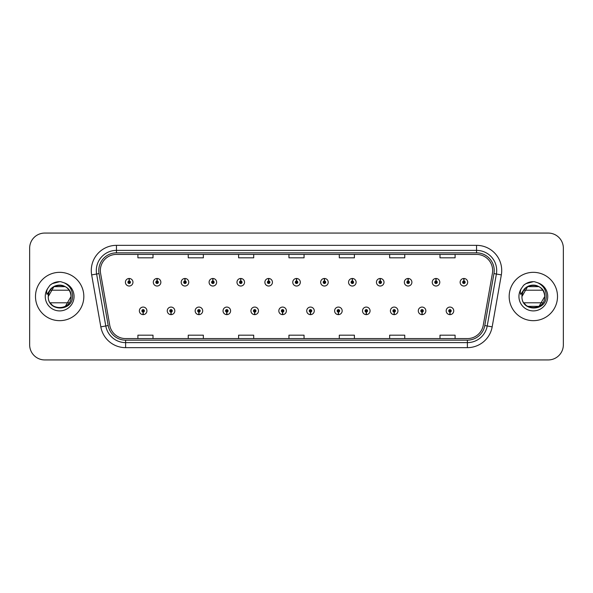 <?xml version="1.0" encoding="UTF-8"?>
<svg xmlns="http://www.w3.org/2000/svg" width="593" height="593" viewBox="0 0 593 593"><rect width="100%" height="100%" fill="white"/><g stroke="black" fill="none" stroke-linecap="round" stroke-linejoin="round"><path stroke-width="0.89" d="M170.977 312.103L170.866 314.624A3.773 3.773 0 0 0 171.192 314.624L171.088 312.103A1.26 1.26 0 0 0 172.289 310.851A1.26 1.26 0 0 0 171.029 309.59A1.26 1.26 0 0 0 169.768 310.851A1.26 1.26 0 0 0 170.977 312.103L171.006 311.355A0.504 0.504 0 0 1 170.525 310.851A0.504 0.504 0 0 1 171.029 310.347A0.504 0.504 0 0 1 171.533 310.851A0.504 0.504 0 0 1 171.051 311.355L171.088 312.103M198.87 312.103L198.759 314.624A3.773 3.773 0 0 0 199.085 314.624L198.981 312.103A1.26 1.26 0 0 0 200.182 310.851A1.26 1.26 0 0 0 198.922 309.59A1.26 1.26 0 0 0 197.662 310.851A1.26 1.26 0 0 0 198.87 312.103L198.9 311.355A0.504 0.504 0 0 1 198.418 310.851A0.504 0.504 0 0 1 198.922 310.347A0.504 0.504 0 0 1 199.426 310.851A0.504 0.504 0 0 1 198.944 311.355L198.981 312.103M226.763 312.103L226.652 314.624A3.773 3.773 0 0 0 226.978 314.624L226.874 312.103A1.26 1.26 0 0 0 228.075 310.851A1.26 1.26 0 0 0 226.815 309.59A1.26 1.26 0 0 0 225.555 310.851A1.26 1.26 0 0 0 226.763 312.103L226.793 311.355A0.504 0.504 0 0 1 226.311 310.851A0.504 0.504 0 0 1 226.815 310.347A0.504 0.504 0 0 1 227.319 310.851A0.504 0.504 0 0 1 226.837 311.355L226.874 312.103M254.656 312.103L254.545 314.624A3.773 3.773 0 0 0 254.871 314.624L254.768 312.103A1.26 1.26 0 0 0 255.968 310.851A1.26 1.26 0 0 0 254.708 309.59A1.26 1.26 0 0 0 253.448 310.851A1.26 1.26 0 0 0 254.656 312.103L254.686 311.355A0.504 0.504 0 0 1 254.204 310.851A0.504 0.504 0 0 1 254.708 310.347A0.504 0.504 0 0 1 255.212 310.851A0.504 0.504 0 0 1 254.731 311.355L254.768 312.103M282.55 312.103L282.438 314.624A3.773 3.773 0 0 0 282.772 314.624L282.661 312.103A1.26 1.26 0 0 0 283.862 310.851A1.26 1.26 0 0 0 282.602 309.59A1.26 1.26 0 0 0 281.341 310.851A1.26 1.26 0 0 0 282.55 312.103L282.579 311.355A0.504 0.504 0 0 1 282.098 310.851A0.504 0.504 0 0 1 282.602 310.347A0.504 0.504 0 0 1 283.106 310.851A0.504 0.504 0 0 1 282.624 311.355L282.661 312.103M310.443 312.103L310.332 314.624A3.773 3.773 0 0 0 310.665 314.624L310.554 312.103A1.26 1.26 0 0 0 311.755 310.851A1.26 1.26 0 0 0 310.495 309.59A1.26 1.26 0 0 0 309.235 310.851A1.26 1.26 0 0 0 310.443 312.103L310.473 311.355A0.504 0.504 0 0 1 309.991 310.851A0.504 0.504 0 0 1 310.495 310.347A0.504 0.504 0 0 1 310.999 310.851A0.504 0.504 0 0 1 310.517 311.355L310.554 312.103M338.336 312.103L338.225 314.624A3.773 3.773 0 0 0 338.559 314.624L338.447 312.103A1.26 1.26 0 0 0 339.648 310.851A1.26 1.26 0 0 0 338.388 309.59A1.26 1.26 0 0 0 337.135 310.851A1.26 1.26 0 0 0 338.336 312.103L338.366 311.355A0.504 0.504 0 0 1 337.884 310.851A0.504 0.504 0 0 1 338.388 310.347A0.504 0.504 0 0 1 338.892 310.851A0.504 0.504 0 0 1 338.41 311.355L338.447 312.103M366.229 312.103L366.118 314.624A3.773 3.773 0 0 0 366.452 314.624L366.341 312.103A1.26 1.26 0 0 0 367.541 310.851A1.26 1.26 0 0 0 366.281 309.59A1.26 1.26 0 0 0 365.029 310.851A1.26 1.26 0 0 0 366.229 312.103L366.259 311.355A0.504 0.504 0 0 1 365.777 310.851A0.504 0.504 0 0 1 366.281 310.347A0.504 0.504 0 0 1 366.785 310.851A0.504 0.504 0 0 1 366.304 311.355L366.341 312.103M394.123 312.103L394.011 314.624A3.773 3.773 0 0 0 394.345 314.624L394.234 312.103A1.26 1.26 0 0 0 395.435 310.851A1.26 1.26 0 0 0 394.175 309.59A1.26 1.26 0 0 0 392.922 310.851A1.26 1.26 0 0 0 394.123 312.103L394.152 311.355A0.504 0.504 0 0 1 393.67 310.851A0.504 0.504 0 0 1 394.175 310.347A0.504 0.504 0 0 1 394.679 310.851A0.504 0.504 0 0 1 394.197 311.355L394.234 312.103M422.016 312.103L421.905 314.624A3.773 3.773 0 0 0 422.238 314.624L422.127 312.103A1.26 1.26 0 0 0 423.328 310.851A1.26 1.26 0 0 0 422.068 309.59A1.26 1.26 0 0 0 420.815 310.851A1.26 1.26 0 0 0 422.016 312.103L422.046 311.355A0.504 0.504 0 0 1 421.564 310.851A0.504 0.504 0 0 1 422.068 310.347A0.504 0.504 0 0 1 422.572 310.851A0.504 0.504 0 0 1 422.09 311.355L422.127 312.103M449.909 312.103L449.798 314.624A3.773 3.773 0 0 0 450.131 314.624L450.02 312.103A1.26 1.26 0 0 0 451.221 310.851A1.26 1.26 0 0 0 449.961 309.59A1.26 1.26 0 0 0 448.708 310.851A1.26 1.26 0 0 0 449.909 312.103L449.939 311.355A0.504 0.504 0 0 1 449.457 310.851A0.504 0.504 0 0 1 449.961 310.347A0.504 0.504 0 0 1 450.465 310.851A0.504 0.504 0 0 1 449.983 311.355L450.02 312.103M143.083 312.103L142.972 314.624A3.773 3.773 0 0 0 143.298 314.624L143.195 312.103A1.26 1.26 0 0 0 144.395 310.851A1.26 1.26 0 0 0 143.135 309.59A1.26 1.26 0 0 0 141.875 310.851A1.26 1.26 0 0 0 143.083 312.103L143.113 311.355A0.504 0.504 0 0 1 142.631 310.851A0.504 0.504 0 0 1 143.135 310.347A0.504 0.504 0 0 1 143.639 310.851A0.504 0.504 0 0 1 143.158 311.355L143.195 312.103M157.138 280.993L157.249 278.48A3.773 3.773 0 0 0 156.915 278.48L157.026 280.993A1.26 1.26 0 0 0 155.826 282.253A1.26 1.26 0 0 0 157.086 283.513A1.26 1.26 0 0 0 158.346 282.253A1.26 1.26 0 0 0 157.138 280.993L157.108 281.749A0.504 0.504 0 0 1 157.59 282.253A0.504 0.504 0 0 1 157.086 282.757A0.504 0.504 0 0 1 156.582 282.253A0.504 0.504 0 0 1 157.063 281.749L157.026 280.993M185.031 280.993L185.142 278.48A3.773 3.773 0 0 0 184.808 278.48L184.92 280.993A1.26 1.26 0 0 0 183.719 282.253A1.26 1.26 0 0 0 184.979 283.513A1.26 1.26 0 0 0 186.239 282.253A1.26 1.26 0 0 0 185.031 280.993L185.001 281.749A0.504 0.504 0 0 1 185.483 282.253A0.504 0.504 0 0 1 184.979 282.757A0.504 0.504 0 0 1 184.475 282.253A0.504 0.504 0 0 1 184.957 281.749L184.92 280.993M212.924 280.993L213.035 278.48A3.773 3.773 0 0 0 212.709 278.48L212.813 280.993A1.26 1.26 0 0 0 211.612 282.253A1.26 1.26 0 0 0 212.872 283.513A1.26 1.26 0 0 0 214.132 282.253A1.26 1.26 0 0 0 212.924 280.993L212.894 281.749A0.504 0.504 0 0 1 213.376 282.253A0.504 0.504 0 0 1 212.872 282.757A0.504 0.504 0 0 1 212.368 282.253A0.504 0.504 0 0 1 212.85 281.749L212.813 280.993M240.817 280.993L240.928 278.48A3.773 3.773 0 0 0 240.602 278.48L240.706 280.993A1.26 1.26 0 0 0 239.505 282.253A1.26 1.26 0 0 0 240.765 283.513A1.26 1.26 0 0 0 242.026 282.253A1.26 1.26 0 0 0 240.817 280.993L240.788 281.749A0.504 0.504 0 0 1 241.269 282.253A0.504 0.504 0 0 1 240.765 282.757A0.504 0.504 0 0 1 240.261 282.253A0.504 0.504 0 0 1 240.743 281.749L240.706 280.993M268.711 280.993L268.822 278.48A3.773 3.773 0 0 0 268.496 278.48L268.599 280.993A1.26 1.26 0 0 0 267.399 282.253A1.26 1.26 0 0 0 268.659 283.513A1.26 1.26 0 0 0 269.919 282.253A1.26 1.26 0 0 0 268.711 280.993L268.681 281.749A0.504 0.504 0 0 1 269.163 282.253A0.504 0.504 0 0 1 268.659 282.757A0.504 0.504 0 0 1 268.155 282.253A0.504 0.504 0 0 1 268.636 281.749L268.599 280.993M296.604 280.993L296.715 278.48A3.773 3.773 0 0 0 296.389 278.48L296.493 280.993A1.26 1.26 0 0 0 295.292 282.253A1.26 1.26 0 0 0 296.552 283.513A1.26 1.26 0 0 0 297.812 282.253A1.26 1.26 0 0 0 296.604 280.993L296.574 281.749A0.504 0.504 0 0 1 297.056 282.253A0.504 0.504 0 0 1 296.552 282.757A0.504 0.504 0 0 1 296.048 282.253A0.504 0.504 0 0 1 296.53 281.749L296.493 280.993M324.497 280.993L324.608 278.48A3.773 3.773 0 0 0 324.282 278.48L324.386 280.993A1.26 1.26 0 0 0 323.185 282.253A1.26 1.26 0 0 0 324.445 283.513A1.26 1.26 0 0 0 325.705 282.253A1.26 1.26 0 0 0 324.497 280.993L324.467 281.749A0.504 0.504 0 0 1 324.949 282.253A0.504 0.504 0 0 1 324.445 282.757A0.504 0.504 0 0 1 323.941 282.253A0.504 0.504 0 0 1 324.423 281.749L324.386 280.993M352.39 280.993L352.501 278.48A3.773 3.773 0 0 0 352.175 278.48L352.279 280.993A1.26 1.26 0 0 0 351.078 282.253A1.26 1.26 0 0 0 352.338 283.513A1.26 1.26 0 0 0 353.598 282.253A1.26 1.26 0 0 0 352.39 280.993L352.361 281.749A0.504 0.504 0 0 1 352.842 282.253A0.504 0.504 0 0 1 352.338 282.757A0.504 0.504 0 0 1 351.834 282.253A0.504 0.504 0 0 1 352.316 281.749L352.279 280.993M380.283 280.993L380.395 278.48A3.773 3.773 0 0 0 380.069 278.48L380.172 280.993A1.26 1.26 0 0 0 378.971 282.253A1.26 1.26 0 0 0 380.232 283.513A1.26 1.26 0 0 0 381.492 282.253A1.26 1.26 0 0 0 380.283 280.993L380.254 281.749A0.504 0.504 0 0 1 380.736 282.253A0.504 0.504 0 0 1 380.232 282.757A0.504 0.504 0 0 1 379.728 282.253A0.504 0.504 0 0 1 380.209 281.749L380.172 280.993M408.177 280.993L408.288 278.48A3.773 3.773 0 0 0 407.962 278.48L408.066 280.993A1.26 1.26 0 0 0 406.865 282.253A1.26 1.26 0 0 0 408.125 283.513A1.26 1.26 0 0 0 409.385 282.253A1.26 1.26 0 0 0 408.177 280.993L408.147 281.749A0.504 0.504 0 0 1 408.629 282.253A0.504 0.504 0 0 1 408.125 282.757A0.504 0.504 0 0 1 407.621 282.253A0.504 0.504 0 0 1 408.103 281.749L408.066 280.993M436.07 280.993L436.181 278.48A3.773 3.773 0 0 0 435.855 278.48L435.959 280.993A1.26 1.26 0 0 0 434.758 282.253A1.26 1.26 0 0 0 436.018 283.513A1.26 1.26 0 0 0 437.278 282.253A1.26 1.26 0 0 0 436.07 280.993L436.04 281.749A0.504 0.504 0 0 1 436.522 282.253A0.504 0.504 0 0 1 436.018 282.757A0.504 0.504 0 0 1 435.514 282.253A0.504 0.504 0 0 1 435.996 281.749L435.959 280.993M463.963 280.993L464.074 278.48A3.773 3.773 0 0 0 463.748 278.48L463.852 280.993A1.26 1.26 0 0 0 462.651 282.253A1.26 1.26 0 0 0 463.911 283.513A1.26 1.26 0 0 0 465.171 282.253A1.26 1.26 0 0 0 463.963 280.993L463.934 281.749A0.504 0.504 0 0 1 464.415 282.253A0.504 0.504 0 0 1 463.911 282.757A0.504 0.504 0 0 1 463.407 282.253A0.504 0.504 0 0 1 463.889 281.749L463.852 280.993M129.244 280.993L129.356 278.48A3.773 3.773 0 0 0 129.022 278.48L129.133 280.993A1.26 1.26 0 0 0 127.932 282.253A1.26 1.26 0 0 0 129.192 283.513A1.26 1.26 0 0 0 130.445 282.253A1.26 1.26 0 0 0 129.244 280.993L129.215 281.749A0.504 0.504 0 0 1 129.697 282.253A0.504 0.504 0 0 1 129.192 282.757A0.504 0.504 0 0 1 128.688 282.253A0.504 0.504 0 0 1 129.17 281.749L129.133 280.993M35.491 296.5A24.165 24.165 0 0 0 59.656 320.665A24.165 24.165 0 0 0 83.828 296.5A24.165 24.165 0 0 0 59.656 272.335A24.165 24.165 0 0 0 35.491 296.5A24.165 24.165 0 0 0 59.656 320.665A24.165 24.165 0 0 0 83.828 296.5A24.165 24.165 0 0 0 59.656 272.335A24.165 24.165 0 0 0 35.491 296.5M509.172 296.5A24.165 24.165 0 0 0 533.344 320.665A24.165 24.165 0 0 0 557.509 296.5A24.165 24.165 0 0 0 533.344 272.335A24.165 24.165 0 0 0 509.172 296.5A24.165 24.165 0 0 0 533.344 320.665A24.165 24.165 0 0 0 557.509 296.5A24.165 24.165 0 0 0 533.344 272.335A24.165 24.165 0 0 0 509.172 296.5M100.343 270.519A16.115 16.115 0 0 1 116.45 254.412L476.55 254.412A16.115 16.115 0 0 1 492.412 273.321L483.251 325.275A16.115 16.115 0 0 1 467.388 338.588L125.612 338.588A16.115 16.115 0 0 1 109.749 325.275L100.588 273.321A16.115 16.115 0 0 1 100.343 270.519M98.779 270.519A17.671 17.671 0 0 0 99.046 273.588L108.208 325.55A17.671 17.671 0 0 0 125.612 340.152L467.388 340.152A17.671 17.671 0 0 0 484.792 325.55L493.954 273.588A17.671 17.671 0 0 0 476.55 252.848L116.45 252.848A17.671 17.671 0 0 0 98.779 270.519M91.663 274.893A25.173 25.173 0 0 1 116.45 245.346L476.55 245.346A25.173 25.173 0 0 1 501.337 274.893L492.175 326.854A25.173 25.173 0 0 1 467.388 347.654L125.612 347.654A25.173 25.173 0 0 1 100.825 326.854L91.663 274.893L96.615 274.018A20.14 20.14 0 0 1 116.45 250.379L476.55 250.379A20.14 20.14 0 0 1 496.385 274.018L487.216 325.98A20.14 20.14 0 0 1 467.388 342.621L125.612 342.621A20.14 20.14 0 0 1 105.784 325.98L96.615 274.018A20.14 20.14 0 0 1 96.311 270.519M563.35 248.163A15.107 15.107 0 0 0 548.243 233.064L44.757 233.064A15.107 15.107 0 0 0 29.65 248.163L29.65 344.837A15.107 15.107 0 0 0 44.757 359.936L548.243 359.936A15.107 15.107 0 0 0 563.35 344.837L563.35 248.163L563.35 344.837M484.792 325.55L487.216 325.98L496.385 274.018L501.337 274.893M288.947 254.412L288.947 257.822L304.053 257.822L304.053 254.412M238.601 254.412L238.601 257.822L253.7 257.822L253.7 254.412M188.248 254.412L188.248 257.822L203.355 257.822L203.355 254.412M137.902 254.412L137.902 257.822L153.009 257.822L153.009 254.412M339.3 254.412L339.3 257.822L354.399 257.822L354.399 254.412M389.645 254.412L389.645 257.822L404.752 257.822L404.752 254.412M439.991 254.412L439.991 257.822L455.098 257.822L455.098 254.412M304.053 338.588L304.053 335.178L288.947 335.178L288.947 338.588M253.7 338.588L253.7 335.178L238.601 335.178L238.601 338.588M203.355 338.588L203.355 335.178L188.248 335.178L188.248 338.588M153.009 338.588L153.009 335.178L137.902 335.178L137.902 338.588M354.399 338.588L354.399 335.178L339.3 335.178L339.3 338.588M404.752 338.588L404.752 335.178L389.645 335.178L389.645 338.588M455.098 338.588L455.098 335.178L439.991 335.178L439.991 338.588M29.65 248.163L29.65 344.837M548.243 233.064L44.757 233.064M44.757 359.936L548.243 359.936M132.965 282.253A3.773 3.773 0 0 0 129.356 278.48A3.773 3.773 0 0 1 132.965 282.253A3.773 3.773 0 0 1 129.192 286.026A3.773 3.773 0 0 1 125.412 282.253A3.773 3.773 0 0 1 129.022 278.48M139.362 310.851A3.773 3.773 0 0 0 142.972 314.624A3.773 3.773 0 0 1 139.362 310.851A3.773 3.773 0 0 1 143.135 307.07A3.773 3.773 0 0 1 146.916 310.851A3.773 3.773 0 0 1 143.298 314.624M160.859 282.253A3.773 3.773 0 0 0 157.249 278.48A3.773 3.773 0 0 1 160.859 282.253A3.773 3.773 0 0 1 157.086 286.026A3.773 3.773 0 0 1 153.305 282.253A3.773 3.773 0 0 1 156.915 278.48M188.752 282.253A3.773 3.773 0 0 0 185.142 278.48A3.773 3.773 0 0 1 188.752 282.253A3.773 3.773 0 0 1 184.979 286.026A3.773 3.773 0 0 1 181.199 282.253A3.773 3.773 0 0 1 184.808 278.48M216.645 282.253A3.773 3.773 0 0 0 213.035 278.48A3.773 3.773 0 0 1 216.645 282.253A3.773 3.773 0 0 1 212.872 286.026A3.773 3.773 0 0 1 209.092 282.253A3.773 3.773 0 0 1 212.709 278.48M244.538 282.253A3.773 3.773 0 0 0 240.928 278.48A3.773 3.773 0 0 1 244.538 282.253A3.773 3.773 0 0 1 240.765 286.026A3.773 3.773 0 0 1 236.985 282.253A3.773 3.773 0 0 1 240.602 278.48L240.684 280.489M167.256 310.851A3.773 3.773 0 0 0 170.866 314.624A3.773 3.773 0 0 1 167.256 310.851A3.773 3.773 0 0 1 171.029 307.07A3.773 3.773 0 0 1 174.809 310.851A3.773 3.773 0 0 1 171.192 314.624M195.149 310.851A3.773 3.773 0 0 0 198.759 314.624A3.773 3.773 0 0 1 195.149 310.851A3.773 3.773 0 0 1 198.922 307.07A3.773 3.773 0 0 1 202.702 310.851A3.773 3.773 0 0 1 199.085 314.624M223.042 310.851A3.773 3.773 0 0 0 226.652 314.624A3.773 3.773 0 0 1 223.042 310.851A3.773 3.773 0 0 1 226.815 307.07A3.773 3.773 0 0 1 230.595 310.851A3.773 3.773 0 0 1 226.978 314.624M65.349 286.641L53.97 286.641L48.278 296.5C47.581 281.816 71.738 281.816 71.041 296.5L65.349 306.359L71.041 296.5C71.738 311.184 47.581 311.184 48.278 296.5C47.581 281.816 71.738 281.816 71.041 296.5C71.738 311.184 47.581 311.184 48.278 296.5C47.581 281.816 71.738 281.816 71.041 296.5C71.738 311.184 47.581 311.184 48.278 296.5C47.581 281.816 71.738 281.816 71.041 296.5C71.738 311.184 47.581 311.184 48.278 296.5C47.581 281.816 71.738 281.816 71.041 296.5C71.738 311.184 47.581 311.184 48.278 296.5C47.581 281.816 71.738 281.816 71.041 296.5C71.738 311.184 47.581 311.184 48.278 296.5C47.581 281.816 71.738 281.816 71.041 296.5C71.738 311.184 47.581 311.184 48.278 296.5C47.581 281.816 71.738 281.816 71.041 296.5C71.738 311.184 47.581 311.184 48.278 296.5C47.581 281.816 71.738 281.816 71.041 296.5C71.738 311.184 47.581 311.184 48.278 296.5C47.581 281.816 71.738 281.816 71.041 296.5C71.738 311.184 47.581 311.184 48.278 296.5C47.581 281.816 71.738 281.816 71.041 296.5C71.738 311.184 47.581 311.184 48.278 296.5C47.581 281.816 71.738 281.816 71.041 296.5C71.738 281.816 47.581 281.816 48.278 296.5C47.581 281.816 71.738 281.816 71.041 296.5C71.738 281.816 47.581 281.816 48.278 296.5C47.581 281.816 71.738 281.816 71.041 296.5C70.686 291.03 67.965 287.397 62.888 285.581A11.386 11.386 0 0 0 48.804 293.075L48.263 296.5C47.64 311.962 72.642 311.681 72.561 296.5C72.605 290.222 69.804 285.663 64.155 282.817L60.753 281.697C56.646 281.453 53.029 282.661 49.901 285.315L47.848 288.257C46.595 290.37 46.321 292.416 47.025 294.402L50.687 288.969C54.104 285.552 58.173 284.425 62.888 285.581A11.386 11.386 0 0 0 50.175 290.207L69.144 290.207M52.236 305.128L50.553 303.327M69.144 302.793L50.175 302.793M49.931 285.292L52.236 283.647L59.774 281.66L52.236 283.647L49.931 285.292L52.236 283.647L59.774 281.66L52.236 283.647L49.931 285.292L52.236 283.647L59.774 281.66L52.236 283.647L49.931 285.292L52.236 283.647L59.774 281.66L52.236 283.647L49.931 285.292L52.236 283.647L59.774 281.66L52.236 283.647L49.931 285.292L52.236 283.647L59.774 281.66L52.236 283.647L49.931 285.292L52.236 283.647L59.774 281.66L52.236 283.647L49.931 285.292L52.236 283.647L59.774 281.66L52.236 283.647L49.931 285.292L52.236 283.647L59.774 281.66M542.825 290.207L523.856 290.207A11.386 11.386 0 0 1 536.569 285.581C541.654 287.397 544.367 291.03 544.722 296.5C545.419 281.816 521.262 281.816 521.959 296.5C521.262 281.816 545.419 281.816 544.722 296.5C545.419 281.816 521.262 281.816 521.959 296.5L527.651 286.641L539.03 286.641L527.651 286.641L521.959 296.5C521.262 281.816 545.419 281.816 544.722 296.5C545.419 281.816 521.262 281.816 521.959 296.5L527.651 286.641L539.03 286.641L527.651 286.641L521.959 296.5C521.321 311.962 546.331 311.681 546.242 296.5C546.294 290.222 543.492 285.663 537.836 282.817L534.441 281.697C530.335 281.453 526.717 282.661 523.582 285.315L521.529 288.257C520.276 290.37 520.002 292.416 520.706 294.402L524.375 288.969C527.792 285.552 531.854 284.425 536.569 285.581A11.386 11.386 0 0 0 522.485 293.075L521.944 296.5C521.262 281.816 545.419 281.816 544.722 296.5C545.419 311.184 521.262 311.184 521.959 296.5C521.262 281.816 545.419 281.816 544.722 296.5C545.419 311.184 521.262 311.184 521.959 296.5C521.262 281.816 545.419 281.816 544.722 296.5C545.419 311.184 521.262 311.184 521.959 296.5C521.262 281.816 545.419 281.816 544.722 296.5C545.419 311.184 521.262 311.184 521.959 296.5C521.262 281.816 545.419 281.816 544.722 296.5L539.03 306.359L544.722 296.5C545.419 311.184 521.262 311.184 521.959 296.5C521.262 281.816 545.419 281.816 544.722 296.5C545.419 311.184 521.262 311.184 521.959 296.5C521.262 281.816 545.419 281.816 544.722 296.5C545.419 311.184 521.262 311.184 521.959 296.5C521.262 281.816 545.419 281.816 544.722 296.5L539.03 306.359L527.651 306.359M525.917 305.128L524.234 303.327M542.825 302.793L523.856 302.793M523.612 285.292L525.917 283.647L533.455 281.66L525.917 283.647L523.612 285.292L525.917 283.647L533.455 281.66L525.917 283.647L523.612 285.292L525.917 283.647L533.455 281.66L525.917 283.647L523.612 285.292L525.917 283.647L533.455 281.66L525.917 283.647L523.612 285.292L525.917 283.647L533.455 281.66L525.917 283.647L523.612 285.292L525.917 283.647L533.455 281.66L525.917 283.647L523.612 285.292L525.917 283.647L533.455 281.66L525.917 283.647L523.612 285.292L525.917 283.647L533.455 281.66L525.917 283.647L523.612 285.292L525.917 283.647L533.455 281.66M272.432 282.253A3.773 3.773 0 0 0 268.822 278.48A3.773 3.773 0 0 1 272.432 282.253A3.773 3.773 0 0 1 268.659 286.026A3.773 3.773 0 0 1 264.878 282.253A3.773 3.773 0 0 1 268.496 278.48L268.577 280.489M300.325 282.253A3.773 3.773 0 0 0 296.715 278.48A3.773 3.773 0 0 1 300.325 282.253A3.773 3.773 0 0 1 296.552 286.026A3.773 3.773 0 0 1 292.772 282.253A3.773 3.773 0 0 1 296.389 278.48L296.47 280.489M328.218 282.253A3.773 3.773 0 0 0 324.608 278.48A3.773 3.773 0 0 1 328.218 282.253A3.773 3.773 0 0 1 324.445 286.026A3.773 3.773 0 0 1 320.665 282.253A3.773 3.773 0 0 1 324.282 278.48L324.364 280.489M250.935 310.851A3.773 3.773 0 0 0 254.545 314.624A3.773 3.773 0 0 1 250.935 310.851A3.773 3.773 0 0 1 254.708 307.07A3.773 3.773 0 0 1 258.489 310.851A3.773 3.773 0 0 1 254.871 314.624M278.829 310.851A3.773 3.773 0 0 0 282.438 314.624A3.773 3.773 0 0 1 278.829 310.851A3.773 3.773 0 0 1 282.602 307.07A3.773 3.773 0 0 1 286.382 310.851A3.773 3.773 0 0 1 282.772 314.624M306.722 310.851A3.773 3.773 0 0 0 310.332 314.624A3.773 3.773 0 0 1 306.722 310.851A3.773 3.773 0 0 1 310.495 307.07A3.773 3.773 0 0 1 314.275 310.851A3.773 3.773 0 0 1 310.665 314.624M356.111 282.253A3.773 3.773 0 0 0 352.501 278.48A3.773 3.773 0 0 1 356.111 282.253A3.773 3.773 0 0 1 352.338 286.026A3.773 3.773 0 0 1 348.558 282.253A3.773 3.773 0 0 1 352.175 278.48L352.257 280.489M384.005 282.253A3.773 3.773 0 0 0 380.395 278.48A3.773 3.773 0 0 1 384.005 282.253A3.773 3.773 0 0 1 380.232 286.026A3.773 3.773 0 0 1 376.451 282.253A3.773 3.773 0 0 1 380.069 278.48L380.15 280.489M411.898 282.253A3.773 3.773 0 0 0 408.288 278.48A3.773 3.773 0 0 1 411.898 282.253A3.773 3.773 0 0 1 408.125 286.026A3.773 3.773 0 0 1 404.344 282.253A3.773 3.773 0 0 1 407.962 278.48M439.791 282.253A3.773 3.773 0 0 0 436.181 278.48A3.773 3.773 0 0 1 439.791 282.253A3.773 3.773 0 0 1 436.018 286.026A3.773 3.773 0 0 1 432.238 282.253A3.773 3.773 0 0 1 435.855 278.48M467.684 282.253A3.773 3.773 0 0 0 464.074 278.48A3.773 3.773 0 0 1 467.684 282.253A3.773 3.773 0 0 1 463.911 286.026A3.773 3.773 0 0 1 460.131 282.253A3.773 3.773 0 0 1 463.748 278.48M334.615 310.851A3.773 3.773 0 0 0 338.225 314.624A3.773 3.773 0 0 1 334.615 310.851A3.773 3.773 0 0 1 338.388 307.07A3.773 3.773 0 0 1 342.168 310.851A3.773 3.773 0 0 1 338.559 314.624M362.508 310.851A3.773 3.773 0 0 0 366.118 314.624A3.773 3.773 0 0 1 362.508 310.851A3.773 3.773 0 0 1 366.281 307.07A3.773 3.773 0 0 1 370.062 310.851A3.773 3.773 0 0 1 366.452 314.624M390.402 310.851A3.773 3.773 0 0 0 394.011 314.624A3.773 3.773 0 0 1 390.402 310.851A3.773 3.773 0 0 1 394.175 307.07A3.773 3.773 0 0 1 397.955 310.851A3.773 3.773 0 0 1 394.345 314.624M418.295 310.851A3.773 3.773 0 0 0 421.905 314.624A3.773 3.773 0 0 1 418.295 310.851A3.773 3.773 0 0 1 422.068 307.07A3.773 3.773 0 0 1 425.848 310.851A3.773 3.773 0 0 1 422.238 314.624M446.188 310.851A3.773 3.773 0 0 0 449.798 314.624A3.773 3.773 0 0 1 446.188 310.851A3.773 3.773 0 0 1 449.961 307.07A3.773 3.773 0 0 1 453.741 310.851A3.773 3.773 0 0 1 450.131 314.624M476.55 245.346L476.55 252.848M96.615 274.018L99.046 273.588M125.612 347.654L125.612 340.152M467.388 340.152L467.388 347.654M100.825 326.854L108.208 325.55M493.954 273.588L496.385 274.018M116.45 245.346L116.45 252.848M487.216 325.98L492.175 326.854M62.888 285.581A11.386 11.386 0 0 0 48.804 293.075M47.848 288.257A14.402 14.402 0 0 0 59.656 310.902A14.402 14.402 0 0 0 64.155 282.817M536.569 285.581A11.386 11.386 0 0 0 522.485 293.075M521.529 288.257A14.402 14.402 0 0 0 533.344 310.902A14.402 14.402 0 0 0 537.836 282.817"/></g></svg>
